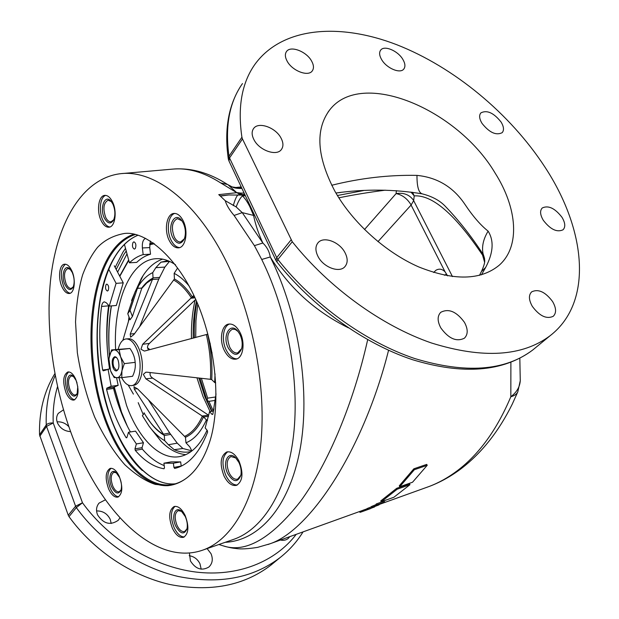 <?xml version="1.0" encoding="UTF-8"?>
<svg xmlns="http://www.w3.org/2000/svg" width="619" height="619" viewBox="0 0 619 619"><rect width="100%" height="100%" fill="white"/><g stroke="black" fill="none" stroke-linecap="round" stroke-linejoin="round"><path stroke-width="0.93" d="M228.303 348.087C221.811 336.194 230.175 321.238 237.951 331.351L239.863 334.322C242.13 339.096 242.733 343.831 241.689 348.52C238.191 356.374 233.734 356.227 228.303 348.087M238.044 331.467L235.282 329.463L232.489 329.161C227.274 332.132 226.368 338.167 229.757 347.274C232.04 351.491 234.671 353.372 237.665 352.915L241.665 348.598M229.595 323.985C222.925 326.089 221.231 340.636 226.384 350.377C229.37 356.01 232.899 358.834 236.969 358.85M227.753 473.713C222.082 462.826 228.218 450.067 235.646 457.789L238.919 462.463C240.977 466.927 241.619 471.214 240.853 475.338C237.642 482.897 233.278 482.356 227.753 473.713M235.831 457.967L230.941 456.536C226.631 459.275 226.036 464.745 229.162 472.947C231.692 477.736 234.516 479.81 237.642 479.16L240.861 475.291M227.73 451.777C222.097 456.365 221.486 464.304 225.896 475.585C229.208 482.008 233.03 485.141 237.363 484.986M175.742 526.119C171.076 516.633 175.123 505.561 181.367 511.139L185.259 516.532C187.232 521.09 187.789 525.268 186.923 529.083C184.075 534.994 180.346 534.011 175.742 526.119M181.653 511.387L178.179 510.636C174.651 513.035 174.272 517.964 177.042 525.415C179.363 530.057 181.901 532.085 184.64 531.512L186.984 528.858M175.069 506.334C170.589 510.458 170.287 517.585 174.156 527.721C177.173 533.88 180.586 536.952 184.369 536.928M111.683 486.96C107.598 478.363 110.739 467.84 116.093 472.552L119.614 477.528C121.579 482.302 122.02 486.549 120.945 490.248C118.415 494.759 115.335 493.668 111.683 486.96M116.426 472.839L113.857 472.297C110.669 474.487 110.344 479.152 112.882 486.302C114.825 490.349 116.929 492.167 119.188 491.757L121.045 489.954M111.033 468.274C107.048 472.142 106.824 478.897 110.368 488.538C112.844 493.823 115.629 496.554 118.709 496.74M172.925 237.913C166.735 226.6 174.635 210.653 181.754 220.596L183.154 222.855C185.638 228.326 186.04 233.642 184.369 238.802C181.003 244.946 177.189 244.652 172.925 237.913M181.893 220.782L177.344 218.631C172.02 221.532 171.006 227.691 174.318 237.123C176.152 240.559 178.28 242.176 180.709 241.952L184.392 238.756M174.829 213.416C168.097 215.056 166.078 230.779 171.223 240.42C173.583 244.931 176.369 247.329 179.595 247.608M104.425 218.167C99.218 208.247 104.944 193.476 111.126 201.322L112.828 203.991C115.25 209.733 115.521 215.056 113.641 219.962C110.801 224.457 107.729 223.854 104.425 218.167M111.358 201.608L108.108 200.208C103.528 202.846 102.723 208.595 105.71 217.439C107.257 220.488 109.037 221.942 111.033 221.803L113.734 219.76M105.725 195.387C99.992 196.904 98.475 211.644 103.025 220.526C104.99 224.465 107.273 226.616 109.88 226.995M77.762 386.295L77.151 393.854C74.783 397.646 72.067 396.647 68.995 390.86C64.995 382.48 68.144 371.354 73.243 376.236L76.098 380.406L77.027 382.921M73.568 376.538L71.301 375.95C68.028 378.124 67.641 382.882 70.156 390.21C71.789 393.669 73.584 395.262 75.526 394.999L77.274 393.545M68.732 371.911C64.608 375.849 64.306 382.743 67.811 392.601C69.877 397.058 72.206 399.441 74.798 399.75M65.01 284.686C60.623 275.85 64.6 263.145 70.024 269.072L72.253 272.453C74.466 277.939 74.752 282.844 73.096 287.154C70.643 290.915 67.943 290.094 65.01 284.686M70.318 269.389L67.835 268.538C64.067 270.89 63.525 276.051 66.194 284.013C67.695 287.108 69.367 288.562 71.216 288.392L73.228 286.876M65.405 264.205C60.569 268.46 60.035 275.966 63.796 286.729C65.676 290.682 67.827 292.849 70.249 293.22M189.182 555.715C194.002 556.427 197.593 559.112 199.96 563.754L201.19 569.171M207.117 548.596L211.009 553.672C213.207 559.042 212.503 563.483 208.913 567.012C201.786 571.144 195.619 569.109 190.42 560.922L189.437 552.976M57.095 421.849C61.606 421.593 65.498 423.179 68.755 426.599M70.535 431.613C64.569 431.211 60.252 428.379 57.559 423.117C56.089 419.481 56.344 416.223 58.318 413.337L63.424 409.855M96.564 510.938C102.715 510.814 107.249 513.577 110.174 519.225L111.219 523.473M119.962 517.817L118.275 520.269C110.406 525.678 103.512 523.891 97.585 514.915C95.813 510.404 96.301 506.466 99.063 503.1L105.47 499.773M69.011 516.641L68.268 515.24L75.58 506.203L76.33 507.619L69.011 516.641C93.446 550.461 131.437 575.809 169.908 584.506C210.166 592.275 243.793 585.845 270.782 565.232L273.853 562.702M57.49 386.705C54.139 398.071 52.716 410.165 53.226 422.994C49.922 422.808 47.601 423.466 46.247 424.951C45.651 406.9 48.63 390.411 55.184 375.485M127.003 253.852L117.602 272.112M116.194 269.435L123.8 254.579L126.23 251.005M115.134 267.423L122.895 252.219L125.51 248.366M331.699 185.274C360.343 178.117 388.771 174.821 416.974 175.386C437.331 177.421 453.317 187.085 464.931 204.363C472.908 216.317 480.638 225.239 488.112 231.135C494.14 240.745 493.328 252.838 485.66 267.431L481.443 274.836M495.076 172.995C457.271 109.029 361.527 68.508 329.749 109.849C315.017 129.518 316.773 156.715 334.995 191.418C352.799 222.848 385.676 252.475 418.777 266.944C453.866 280.925 480.623 280.399 499.061 265.35C520.579 246.61 517.376 208.085 495.076 172.995M280.949 137.929C275.517 127.375 258.293 121.363 253.581 128.551C251.523 131.545 251.678 135.321 254.053 139.879C259.431 150.518 276.678 156.499 281.382 149.527C283.572 146.455 283.432 142.594 280.949 137.929M311.519 60.917C306.335 51.338 290.388 45.319 286.458 51.601C284.786 54.108 285.05 57.358 287.239 61.343C292.4 70.999 308.378 76.988 312.293 70.868C314.057 68.299 313.794 64.98 311.519 60.917M402.799 59.308C397.824 50.735 384.252 45.025 380.685 50.116C378.998 52.445 379.331 55.633 381.683 59.679C386.627 68.322 400.245 74.017 403.797 69.042C405.561 66.666 405.228 63.424 402.799 59.308M501.057 122.005C493.676 112.813 486.96 109.772 480.893 112.882C478.913 115.296 479.284 118.794 482.023 123.382C489.389 132.605 496.113 135.7 502.179 132.667C504.237 130.207 503.858 126.655 501.057 122.005M561.982 217.292C554.895 208.185 548.318 205.082 542.259 207.976C539.737 210.7 540.093 214.816 543.32 220.318C550.392 229.448 556.968 232.612 563.035 229.796C565.65 227.026 565.294 222.855 561.982 217.292M552.62 301.585C545.362 291.92 538.391 288.671 531.69 291.835C528.494 295.054 528.703 299.89 532.317 306.359C539.544 316.054 546.507 319.365 553.216 316.317C556.535 313.044 556.334 308.13 552.62 301.585M464.443 322.329C456.536 311.558 448.636 308.216 440.767 312.309C437.254 315.961 437.269 321.16 440.805 327.892C448.659 338.678 456.536 342.106 464.42 338.183C468.103 334.453 468.111 329.169 464.443 322.329M344.868 252.397C339.344 241.797 323.582 235.978 318.096 242.687C315.187 246.269 315.203 250.95 318.143 256.723C323.598 267.393 339.351 273.211 344.837 266.743C347.932 263.083 347.94 258.301 344.868 252.397M242.478 83.573C229.37 102.174 224.867 126.392 228.991 156.236L229.533 157.953L228.976 161.025L228.326 158.99L228.991 156.236L241.913 137.232C237.487 107.172 241.805 82.9 254.873 64.415C282.032 26.88 339.444 22.594 396.702 44.7C454.207 67.2 510.296 113.819 545.037 167.246C585.922 229.556 593.729 301.871 550.198 335.653C522.49 356.536 482.905 358.974 431.435 342.98C381.938 325.95 328.999 287.765 292.276 241.735L242.478 138.965L229.533 157.953L276.716 257.659L276.004 260.545M232.597 539.729L234.462 539.079C263.33 528.549 286.961 491.045 293.476 435.923C299.906 380.847 287.611 311.875 261.721 259.469L254.401 245.642L262.851 243.027C266.866 246.873 269.335 251.515 270.271 256.962C299.085 314.777 310.753 392.423 299.944 449.974C289.088 507.626 258.634 540.751 225.154 542.321M224.302 257.581C251.902 310.862 266.309 383.347 261.048 441.533C255.717 499.773 232.357 539.342 203.419 549.889C158.905 566.207 107.458 518.877 78.536 451.63C54.929 397.305 44.367 331.405 51.029 275.95C57.892 220.921 83.085 178.156 120.558 173.691C153.21 169.629 194.691 199.852 224.302 257.581M239.948 332.333C236.613 326.244 232.798 323.505 228.519 324.116C221.285 325.277 219.064 340.558 224.488 350.78C227.846 357.024 231.723 359.794 236.141 359.113C243.213 357.898 245.472 342.578 239.948 332.333M183.007 220.48C180.338 215.52 177.258 213.184 173.777 213.454C166.511 213.957 163.896 230.539 169.327 240.675C172.02 245.766 175.162 248.142 178.752 247.817C185.862 247.267 188.547 230.663 183.007 220.48M112.426 201.74C110.159 197.329 107.598 195.209 104.727 195.387C98.452 195.666 96.355 211.319 101.199 220.743C103.481 225.254 106.097 227.405 109.037 227.196C115.196 226.902 117.362 211.211 112.426 201.74M71.742 270.604C69.545 266.116 67.123 263.996 64.461 264.22C59.223 264.653 57.838 278.31 62.055 286.999C64.26 291.564 66.72 293.723 69.444 293.468C74.597 293.027 76.036 279.331 71.742 270.604M75.619 378.967C73.212 373.946 70.605 371.617 67.804 371.98C62.991 375.184 62.434 382.186 66.125 392.98C68.531 398.079 71.17 400.439 74.025 400.044C78.799 396.825 79.333 389.8 75.619 378.967M119.266 476.382C116.403 470.494 113.347 467.84 110.097 468.413C105.408 471.624 104.936 478.502 108.673 489.025C111.528 494.999 114.616 497.684 117.943 497.088C122.585 493.838 123.026 486.944 119.266 476.382M185.135 515.449C181.707 508.694 178.024 505.723 174.086 506.535C168.902 510.064 168.345 517.314 172.407 528.293C175.827 535.149 179.556 538.151 183.595 537.292C188.718 533.725 189.228 526.444 185.135 515.449M239.004 461.062C235.282 454.114 231.181 451.081 226.693 451.986C220.349 456.01 219.474 464.057 224.07 476.143C227.784 483.222 231.947 486.286 236.559 485.327C242.818 481.249 243.631 473.156 239.004 461.062M168.004 485.66L155.323 484.398C145.821 481.296 135.654 474.727 124.821 464.707C113.904 452.303 103.86 436.434 94.676 417.098C86.583 396.261 80.803 374.797 77.344 352.706L75.533 321.973C76.439 303.387 78.822 287.618 82.691 274.658C86.877 263.539 91.875 254.378 97.694 247.174C104.657 240.048 113.501 235.491 124.226 233.502C147.662 230.353 183.905 262.82 202.08 315.381C220.132 367.531 217.695 415.395 210.359 439.699C206.181 453.27 200.541 463.979 193.43 471.825L192.772 472.529C185.344 480.29 177.088 484.669 168.004 485.66C139.027 487.161 110.368 447.684 98.034 397.065C85.639 346.392 89.639 287.642 109.37 255.5C116.179 244.536 124.318 237.448 133.774 234.23M192.292 473.04C186.304 479.16 179.881 482.936 173.034 484.383C143.701 490.155 113.316 451.855 99.961 400.632C86.505 349.364 90.126 288.694 110.314 255.871C117.246 244.745 125.541 237.634 135.197 234.547M115.583 255.577C81.87 307.326 96.99 429.748 142.277 470.471M444.419 275.262L446.655 274.085M396.377 190.644L396.114 193.577C403.41 192.47 409.089 194.544 413.152 199.798L413.662 200.633L414.219 195.89L412.548 192.269M410.923 192.052L414.219 195.89C432.418 194.699 455.197 214.429 482.565 255.098L484.576 262.162M381.227 501.8L380.762 500.926L396.717 488.306L397.197 489.203L409.964 484.692L393.908 497.25L381.227 501.8L397.197 489.203M396.717 488.306L409.484 483.81L409.964 484.692M383.625 502.435L376.576 504.972L383.625 502.435M382.999 501.63L383.563 502.319M383.169 501.568L384.206 500.972L384.67 501.847M377.087 504.686L376.623 503.812L376.12 504.098L376.576 504.972M376.12 504.098L376.669 503.897M376.623 503.812L382.952 501.537L383.409 502.411M375.826 505.947L372.978 506.976L375.748 505.793M372.653 507.325L379.06 504.864L376.159 505.561L372.653 507.325M376.321 504.485L371.826 506.357L372.282 507.224M371.826 506.357L371.168 506.76L371.617 507.626M375.702 504.694L376.159 505.561M377.327 504.702L377.567 505.158M378.712 504.199L379.06 504.864M366.255 510.133L365.806 509.275L366.796 508.926L365.814 509.282L366.363 509.097L366.812 509.948L370.673 508.539L361.62 511.828L366.278 510.126M365.806 509.275L365.171 509.422L365.62 510.28M365.171 509.422L361.179 510.961L361.62 511.828M361.62 511.812L360.753 512.114M361.001 511.015L360.312 511.271L360.761 512.13M359.631 511.511L359.995 512.4M340.419 192.494L335.916 193.012C365.295 188.911 394.063 189.19 422.212 193.855L422.251 193.863M416.974 175.386C416.927 186.652 418.676 192.811 422.212 193.855C431.675 196.246 439.15 200.161 444.635 205.609L444.635 205.609C458.501 219.954 471.314 236.172 483.06 254.277L482.565 255.098M338.833 197.825C353.078 194.877 368.545 192.331 385.219 190.188M363.539 190.567L337.401 195.511M433.679 272.499L435.846 270.325C439.072 268.406 442.152 268.901 445.076 271.834L447.56 275.865M479.493 275.362L481.404 271.563L485.66 267.431M488.112 231.135C483.369 238.996 481.667 246.447 483.006 253.496L483.06 254.277M481.652 271.052C486.31 260.568 484.197 260.104 484.607 258.587L483.006 253.496M426.228 487.532L428.944 486.549C438.724 482.874 448.156 477.613 457.232 470.773C479.091 454.307 496.956 429.625 510.837 396.74C516.726 392.237 519.867 386.883 520.262 380.685L520.285 379.695M429.16 486.472C440.248 482.294 450.856 476.406 460.985 468.807C481.597 453.085 498.69 431.536 512.246 404.168L517.801 391.842C516.718 394.141 514.404 395.773 510.837 396.74L510.892 362.316M218.894 544.503L222.77 545.726C245.263 553.518 271.13 538.785 300.362 501.545C328.14 463.708 353.495 403.201 367.678 339.684M388.562 350.292C363.833 448.976 310.483 530.212 270.039 543.768L267.911 544.542M237.379 192.857L240.079 193.066L241.085 194.583L240.559 194.614L236.768 192.687L228.21 184.926M218.747 194.637L220.379 196.099L228.674 194.97L220.441 195.867L218.747 194.637L236.768 192.687L220.681 182.922L227.552 184.501M254.564 215.188L253.566 215.412L249.743 206.514C247.213 201.562 244.776 198.034 242.431 195.929L240.814 193.105L244.095 193.035M241.085 194.583L244.729 194.374M236.899 192.61L240.814 193.105M231.916 186.892L241.936 188.455M228.674 194.97L245.085 195.124M261.721 259.469L270.271 256.962C289.143 287.804 315.172 311.419 348.35 327.799M254.401 245.642L234.09 215.451L242.246 212.634L262.851 243.027C258.518 233.719 255.415 224.511 253.566 215.412L242.246 212.634L236.156 206.916C238.214 201.477 240.304 197.817 242.431 195.929L245.372 195.743M234.09 215.451C229.479 210.042 226.523 205.129 225.231 200.703L236.156 206.916M220.379 196.099L225.231 200.703M233.293 205.647C234.833 200.076 236.373 196.494 237.928 194.908L240.559 194.614M239.824 188.493L241.356 187.24M241.913 137.232L242.478 138.965M109.045 305.863C107.025 320.224 106.483 335.189 107.427 350.756M54.843 373.69C44.065 391.262 38.958 411.643 39.531 434.824L68.268 515.24M289.808 536.65L288.098 538.576C285.97 540.217 283.417 540.704 280.43 540.031M368.684 509.112L371.392 508.037L368.638 509.027M368.197 509.321L374.611 506.922L368.197 509.321M371.238 506.899L367.4 508.447L367.856 509.313M367.4 508.447L366.727 508.787L367.175 509.654M399.75 486.743L399.27 485.845L413.863 468.8L414.351 469.705L427.218 465.295L412.533 482.24L399.75 486.743L414.351 469.705M413.863 468.8L426.731 464.397L427.218 465.295M384.206 500.972L382.952 501.537M135.337 248.459L134.408 249.109C132.435 247.971 131.963 245.766 132.992 242.486L133.928 241.82C135.909 242.965 136.373 245.178 135.337 248.459M108.186 290.466L107.404 291.031C105.547 289.924 105.083 287.804 106.019 284.678L106.808 284.106C108.673 285.22 109.13 287.34 108.186 290.466M109.934 368.8L103.234 370.835L102.646 370.015C99.218 348.087 98.854 326.894 101.562 306.444C102.003 303.643 102.947 302.111 104.387 301.84L106.468 302.908L109.238 306.08L116.318 305.484L123.243 282.844L116.093 283.355L108.635 269.056M109.238 306.08L116.093 283.355M109.548 368.847C106.182 347.112 105.857 326.12 108.596 305.848L108.658 305.415M108.031 369.032L111.165 386.271L118.159 385.358L116.589 377.76M111.165 386.271L106.808 388.152L106.592 389.397C111.25 407.921 117.772 424.046 126.175 437.78L126.833 437.718L128.497 432.255L135.546 431.126L143.461 442.747L136.373 443.939L128.497 432.255M118.159 385.358L113.772 387.231L106.808 388.152M130.416 431.946C123.282 419.241 117.664 404.749 113.548 388.469L113.772 387.231M136.373 443.939L134.981 448.868L135.267 450.346C144.289 460.915 153.883 467.059 164.027 468.784L164.461 467.771L163.927 463.19L171.154 461.867L180.655 461.89L173.374 463.229L163.927 463.19M143.461 442.747L142.053 447.661L134.981 448.868M164.205 465.581C156.499 462.594 149.21 457.108 142.331 449.131L142.053 447.661M173.374 463.229L173.931 467.407L174.651 468.444C188.277 465.302 199.248 453.216 207.589 432.178L207.326 430.538L205.16 427.891L209.578 411.65L213.516 411.039M180.655 461.89L181.212 466.053L173.931 467.407M209.578 411.65L212.062 414.436L212.874 414.096L216.039 393.908M212.069 352.722L211.458 352.791L212.054 352.644M211.458 352.791L210.089 343.073M149.736 247.585L142.378 247.964L143.167 254.602C138.223 255.995 133.65 258.734 129.433 262.82L136.698 262.386C140.946 258.316 145.55 255.585 150.525 254.2L149.736 247.585L150.347 241.015M142.378 247.964C142.014 242.725 143.074 239.522 145.558 238.361M150.525 254.2L143.167 254.602M129.433 262.82L124.419 244.358M123.243 282.844L114.283 265.799M175.533 264.793C168.863 260.289 162.286 258.262 155.826 258.719C130.067 260.166 113.068 302.714 115.621 349.464M118.972 377.752L126.57 405.468C138.439 438.484 159.926 460.606 179.951 456.536C190.822 454.331 199.867 445.564 207.079 430.236M162.627 259.144C154.247 261.984 147.136 268.429 141.302 278.496L135.36 291.394M143.066 275.617L136.83 288.771M153.791 431.869L161.164 441.455C169.01 449.479 177.227 453.874 185.808 454.648M151.523 429.323L161.164 441.455M213.439 411.055L213.965 408.695M143.244 414.598L138.199 402.652M215.706 382.875L214.7 382.557L215.033 373.884M207.52 420.309L206.398 419.899C200.982 431.915 194.173 439.552 185.971 442.802L189.84 446.964L191.882 450.942M191.016 451.591L189.298 451.909C184.284 452.628 179.255 451.885 174.21 449.68L168.391 444.736L164.731 440.705C159.184 437.556 153.984 432.751 149.14 426.282L142.37 415.689L144.304 413.275M185.971 442.802L185.46 437.293L137.913 389.196L133.975 386.689L134.261 389.096L164.228 435.35L164.731 440.705M133.704 385.335L133.851 385.32C137.658 384.546 140.289 380.693 141.743 373.76C143.059 365.844 142.316 357.952 139.523 350.068C136.791 343.228 133.464 339.444 129.549 338.717L126.09 338.926M121.649 377.667C124.636 383.293 127.955 385.939 131.623 385.614C139.53 385.165 142.966 364.483 137.271 350.323C134.114 342.539 130.338 338.748 125.943 338.941C122.33 339.576 119.746 342.996 118.206 349.186M214.7 382.557L211.729 379.625L210.011 379.269L147.136 372.212L145.782 372.243L143.329 374.379L145.867 378.828L203.504 416.881L206.398 419.899M211.729 379.625C212.518 364.475 211.141 349.348 207.582 334.229L207.837 333.92M193.855 295.379L142.633 344.311L140.97 349.224L144.289 351.035L145.14 350.888L207.582 334.229M201.918 416.061L208.541 415.187L152.684 378.116C150.402 376.592 149.605 374.743 150.278 372.568M185.46 437.293C192.648 434.128 198.66 427.327 203.504 416.881M191.898 450.864L182.876 448.496L177.243 443.165L169.707 433.029L148.467 399.92M145.388 415.109L151.013 423.28C155.16 428.58 159.563 432.596 164.228 435.35M130.044 310.367L137.403 288.384L141.844 288.075L132.427 316.51L130.044 310.367L127.762 313.694L135.135 291.735L137.403 288.384M130.075 319.791L131.22 318.143L130.075 319.791L127.762 313.694M132.427 316.51L131.22 318.143L132.373 316.487M122.895 340.28L129.441 318.104M135.631 291C140.258 282.009 145.968 275.873 152.761 272.584L153.032 278.039L130.245 334.043L130.57 337.193L133.936 334.508L174.419 278.976L174.156 273.358L177.413 268.306M153.032 278.039C148.846 280.136 145.086 283.479 141.728 288.059M192.524 297.166C186.907 288.555 180.88 282.496 174.419 278.976M148.722 349.944C146.92 347.878 147.152 345.688 149.442 343.375L195.712 299.441M139.693 326.569L158.804 279.061L164.855 267.083L169.521 261.38M128.412 321.547L129.007 316.974M132.025 300.996L131.568 300.54L134.857 292.563M152.761 272.584L155.826 267.671L160.971 262.162L166.704 260.978M189.128 286.017C184.323 280.19 179.332 275.966 174.156 273.358M137.689 288.361L138.424 286.125M215.28 400.392L208.92 401.344L207.102 400.462L207.651 398.141L215.706 396.957M206.081 398.087L207.404 401.468M197.77 304.2L195.952 320.572L195.705 337.541M201.392 378.302L207.651 398.141M208.92 401.344L213.307 411.07M205.469 398.179L206.228 398.063L199.968 378.147M212.008 411.279L207.566 401.445L206.885 401.545M194.374 337.897C193.979 325.447 194.807 313.493 196.842 302.01M116.952 358.037C115.761 356.985 114.732 357.171 113.865 358.587C112.805 360.947 112.782 363.748 113.811 367.005L116.117 370.077L117.277 370.085L118.275 369.172M149.875 349.634L147.469 347.723M112.983 367.423C111.521 361.775 112.093 358.215 114.701 356.737C116.032 356.683 117.169 357.852 118.113 360.243C119.591 365.906 119.026 369.473 116.426 370.951C115.08 371.013 113.935 369.837 112.983 367.423M110.569 370.804L108.983 359.291L109.261 357.001C110.12 352.544 111.776 350.184 114.221 349.921C116.712 350.021 118.84 352.304 120.597 356.768C122.222 361.442 122.67 366.123 121.928 370.812C121.015 375.3 119.32 377.613 116.859 377.76C114.368 377.544 112.271 375.23 110.569 370.804L114.198 377.582L121.788 377.66L121.928 370.812L124.318 363.639L120.597 356.768L119.142 349.681L111.582 349.913L109.114 357.975M121.788 377.66L132.574 376.29C134.88 371.477 135.739 366.835 135.159 362.347L124.318 363.639M111.582 349.913L129.959 348.482C133.139 352.931 134.872 357.55 135.159 362.347M119.142 349.681L129.959 348.482M291.1 239.878L276.716 257.659L277.854 259.485C313.756 304.772 365.759 342.09 414.637 358.502C465.488 373.876 504.818 371.067 532.642 350.075L535.775 347.499M137.875 235.274C129.41 238.795 122.044 245.526 115.784 255.469C95.86 287.556 91.852 346.57 104.534 397.15C117.115 447.699 146.386 486.549 175.239 483.826C146.099 486.542 116.921 447.661 104.317 397.181C91.651 346.648 95.628 287.711 115.567 255.585C121.85 245.581 129.278 238.81 137.851 235.266M364.514 229.525L396.114 193.577C402.017 194.815 406.822 198.297 410.529 204.015L411.093 205.051L377.969 241.642M445.076 271.834L411.093 205.051L413.662 200.633L452.466 276.6M220.681 182.922C203.744 172.121 187.534 167.532 172.051 169.173L122.183 173.552M292.276 241.735L277.854 259.485L276.84 261.876C312.371 306.691 363.686 343.46 412.416 359.67C463.159 375.091 503.232 371.895 532.642 350.075L550.198 335.653M303.047 531.883C297.027 541.633 289.413 550.167 280.214 557.479C253.109 578.177 219.219 584.529 178.535 576.544C139.646 567.608 101.152 541.865 76.33 507.619L82.474 502.767L53.226 422.994L46.533 426.375L75.58 506.203L82.474 502.767C109.625 540.217 153.605 566.749 195.712 572.026C237.882 577.171 275.401 561.719 296.222 534.344M39.531 434.824L46.247 424.951L46.533 426.375L39.809 436.24M108.596 305.848L101.562 306.444M106.731 369.52L102.646 370.015M113.548 388.469L106.592 389.397M126.849 437.672L126.175 437.78M142.331 449.131L135.267 450.346M212.062 414.436L212.804 414.32M114.244 387.03L121.502 412.061L127.437 426.406M154.456 243.754L149.643 244.66M128.76 260.344L119.807 276.306M111.435 305.894C108.812 321.64 108.178 338.222 109.54 355.646M210.445 379.323C211.203 364.444 209.849 349.573 206.367 334.717M152.684 378.116L145.867 378.828M208.533 416.355L203.581 416.974M184.594 436.38C191.642 433.246 197.546 426.553 202.297 416.301M169.707 433.029L163.346 434.182M137.325 388.639L134.261 389.096M170.666 434.406L164.244 435.505M143.995 412.726C149.744 422.854 156.259 430.104 163.54 434.484M152.475 279.092L146.788 282.953L141.674 288.531M191.441 297.94C185.932 289.499 180.013 283.533 173.676 280.059M194.536 296.841L192.586 297.074M194.977 297.809L191.109 298.242M149.442 343.375L142.633 344.311M134.571 333.633L130.245 334.043M158.804 279.061L152.32 279.455M159.563 277.405L153.025 277.877M182.876 448.496L174.21 449.68M177.243 443.165L168.391 444.736M164.855 267.083L155.826 267.671M169.389 261.319L160.971 262.162M210.073 411.581L202.986 396.431L196.958 377.807M191.472 338.655C191.124 325.029 192.331 312.154 195.101 300.022M58.318 413.337L58.024 413.763M99.063 503.1L98.7 503.526M327.969 112.225L329.749 109.849M253.272 129L253.581 128.551M317.717 243.143L318.096 242.687M232.612 539.729L203.419 549.889M362.982 511.325L363.701 511.062M365.473 510.427L366.355 510.102M369.334 509.027L370.1 508.756M517.801 391.842L520.262 380.685L519.828 358.277M222.77 545.726C228.047 547.297 232.434 548.225 235.909 548.488C240.683 549.285 247.91 548.914 257.597 547.374L270.039 543.768L362.378 510.52M241.905 188.408C237.626 188.532 234.531 188.114 232.62 187.17L227.39 184.4C208.974 172.554 190.528 167.478 172.051 169.173M276.097 260.746L276.817 261.837M228.976 161.025L275.881 260.32M228.287 158.758C224.341 130.996 228.032 107.551 239.344 88.424M335.916 193.02L340.512 192.486M270.782 565.232L280.214 557.479M378.905 504.57L428.944 486.549M234.168 187.673L241.217 186.938M125.309 422.042L121.44 412.277L114.144 387.068M156.46 258.68L155.826 258.719M141.302 278.496L142.61 276.391M153.28 242.927L149.721 243.762M128.651 259.926L119.676 276.059M111.288 305.91C108.673 321.779 108.062 338.477 109.455 355.995M133.851 385.32L131.623 385.614M128.226 385.057L133.402 394.11M211.659 411.333L204.92 396.825L198.823 378.016M196.455 301.12C193.979 312.804 192.904 325.161 193.236 338.191"/></g></svg>
